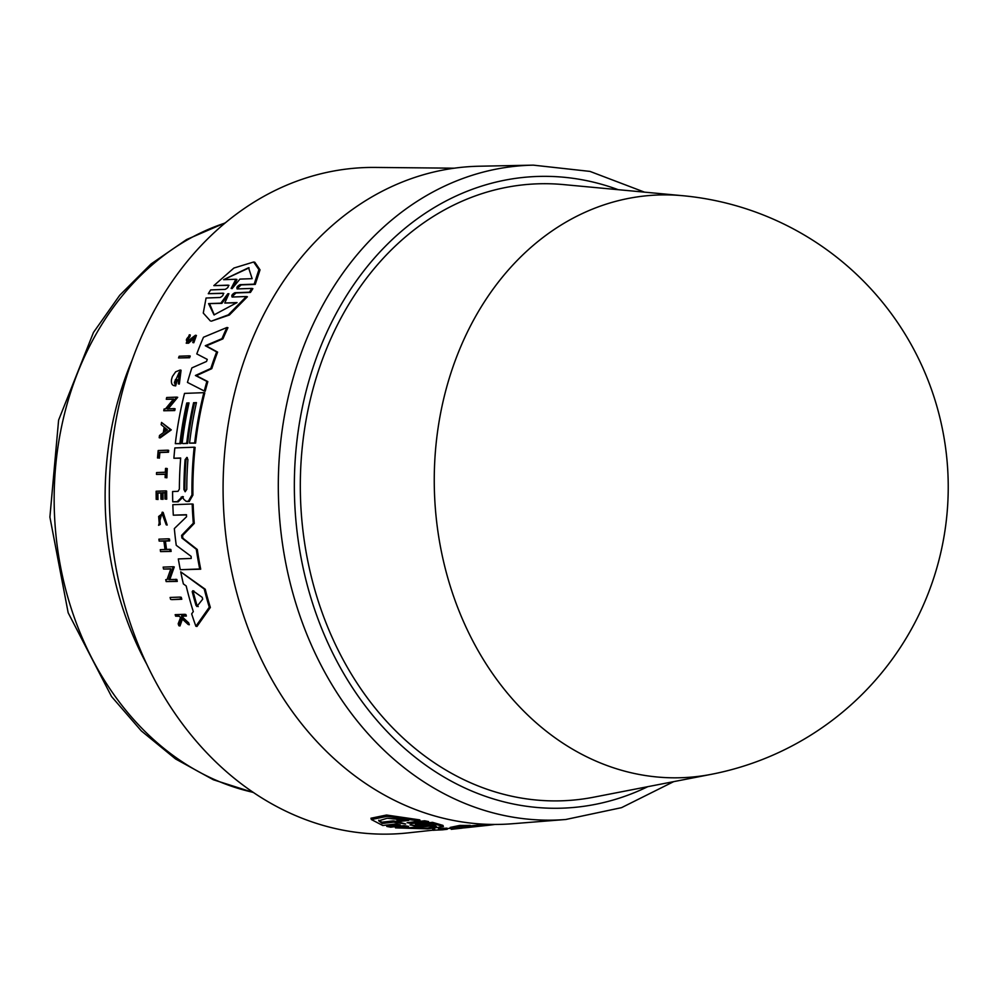 <?xml version="1.0" encoding="UTF-8"?>
<svg xmlns="http://www.w3.org/2000/svg" width="998" height="998" viewBox="0 0 998 998"><rect width="100%" height="100%" fill="white"/><g stroke="black" fill="none" stroke-linecap="round" stroke-linejoin="round"><path stroke-width="1.5" d="M593.785 797.177A308.731 249.45 -92.8 0 1 309.929 570.881A308.731 249.45 -92.8 0 1 457.159 203.43A308.731 249.45 -92.8 0 1 563.408 184.58L682.757 195.708A291.591 235.603 -92.8 0 0 582.395 213.51A291.591 235.603 -92.8 0 0 443.337 560.564A291.591 235.603 -92.8 0 0 711.449 774.298L593.785 797.177M511.962 823.774A329.278 266.054 -92.8 0 1 230.264 564.469A329.278 266.054 -92.8 0 1 390.368 187.212A329.278 266.054 -92.8 0 1 479.352 166.217L533.319 165.144A327.668 264.757 87.2 0 0 444.771 186.027A327.668 264.757 87.2 0 0 297.254 607.844A327.668 264.757 87.2 0 0 565.766 819.495L511.962 823.774M447.116 829.313L433.082 830.299L432.708 829.138L433.244 830.224L442.588 829.825L447.229 829.276L446.867 828.128M411.563 823.6L407.134 822.676L420.22 821.154L387.062 816.376L371.368 819.545L382.783 825.508L395.869 823.986L400.285 824.897L386.825 826.456L390.705 827.18L404.165 825.633L408.556 826.369L395.47 827.866L427.855 828.851L443.386 826.594L432.932 823.562L419.846 825.072L415.442 824.323L428.915 822.776L425.023 822.04L411.563 823.6L411.151 822.352L424.624 820.78L428.516 821.541L428.915 822.776M454.24 168.188L375.323 167.427A333.507 269.472 87.2 0 0 278.741 188.722A333.507 269.472 87.2 0 0 117.34 574.736A333.507 269.472 87.2 0 0 408.319 832.856L433.032 830.161M470.395 825.882L482.284 824.71A328.779 265.643 87.2 0 0 486.762 824.286M450.522 828.577L450.148 827.429L459.841 825.408A328.779 265.643 87.2 0 0 470.233 825.383L470.607 826.531A329.926 266.578 -92.8 0 1 460.215 826.581L450.522 828.577A331.024 267.464 87.2 0 0 465.667 827.729L487.773 825.346A329.926 266.578 -92.8 0 1 482.645 825.845L463.534 827.704L470.607 826.531M438.708 828.627L446.742 828.165M432.882 829.064L434.641 829.014L434.916 830.211M371.368 819.545L370.944 818.223L386.538 815.029L419.809 819.894L420.22 821.154M428.915 822.751L432.533 822.34L443 825.408L443.386 826.594M386.825 826.456L386.426 825.221L397.054 823.986M186.589 514.918L173.315 515.18L186.264 514.706M192.19 503.978L193.138 504.165A328.779 265.643 87.2 0 0 194.273 523.401L182.559 535.589L182.859 538.184L197.28 549.486A328.779 265.643 87.2 0 0 200.71 569.197L180.289 569.708L199.712 568.985A329.926 266.578 -92.8 0 1 196.307 549.287L181.886 537.984L181.599 535.39L193.313 523.214A329.926 266.578 -92.8 0 1 192.19 503.978L172.829 504.701A331.024 267.464 87.2 0 0 173.315 515.18M180.65 458.219L173.889 458.244L180.675 457.995A330.65 267.152 87.2 0 0 179.378 489.057L178.018 491.328L172.592 491.54A331.024 267.464 87.2 0 0 172.741 501.807L177.232 501.645L182.447 496.542L183.744 499.287L186.127 501.32L188.335 501.246L191.978 494.908A329.926 266.578 -92.8 0 1 194.186 447.204L174.837 447.94A331.024 267.464 87.2 0 0 173.889 458.244M194.186 447.204L195.121 447.391A328.779 265.643 87.2 0 0 192.913 495.095L189.271 501.433L187.075 501.52M183.383 496.73L178.18 501.832L172.741 501.807M180.725 571.842L205.251 589.244A328.779 265.643 87.2 0 0 210.353 607.445L196.955 626.47L195.87 626.245L209.293 607.221A329.926 266.578 -92.8 0 1 204.228 589.032L180.725 571.842A331.024 267.464 87.2 0 0 183.37 583.917L186.189 585.951A330.899 267.364 87.2 0 0 193.3 611.612L191.666 613.857A331.024 267.464 87.2 0 0 195.87 626.245M170.758 569.022L163.535 569.047L170.858 568.773L167.04 579.589L165.73 579.638A331.96 268.225 87.2 0 0 166.155 581.572L177.282 581.41A330.226 266.828 87.2 0 1 176.846 579.464L168.724 579.526L173.265 566.727L174.263 566.939L169.735 579.738M161.539 422.441L171.282 429.876L160.129 437.91L159.193 437.723L170.359 429.689L161.539 422.441A331.985 268.237 87.2 0 0 161.165 424.674L164.171 427.144A331.798 268.088 87.2 0 0 163.31 432.733L159.505 435.477A331.985 268.237 87.2 0 0 159.193 437.723M174.188 408.594L175.124 408.793A330.263 266.853 87.2 0 0 174.75 410.565L163.747 410.752L173.814 410.365A331.423 267.788 -92.8 0 1 174.188 408.594L167.103 408.868L176.771 397.117L166.703 397.503A331.985 268.237 87.2 0 0 166.279 399.275L173.577 399L165.431 408.931L164.121 408.98A331.985 268.237 87.2 0 0 163.747 410.752M173.378 399.237L166.279 399.275M176.771 397.117L177.706 397.316L168.038 409.055M189.271 355.837L190.231 356.036A330.263 266.853 87.2 0 0 189.608 357.758L178.555 357.945L188.647 357.558A331.423 267.788 -92.8 0 1 189.271 355.837L179.191 356.224A331.985 268.237 87.2 0 0 178.555 357.945M196.381 402.855L194.523 402.918A329.228 266.004 87.2 0 0 187.636 443.424L183.083 443.599L186.713 443.237A330.388 266.94 -92.8 0 1 193.587 402.73L196.431 402.618A330.226 266.815 87.2 0 0 189.558 443.124L194.66 442.937A329.926 266.578 -92.8 0 1 203.866 392.663L184.518 393.399A331.024 267.464 87.2 0 0 175.324 443.673L179.889 443.499A330.775 267.264 -92.8 0 1 186.763 402.992L189.034 402.905A330.637 267.152 87.2 0 0 182.16 443.411M188.984 403.13L187.699 403.18A329.614 266.316 87.2 0 0 180.813 443.686L175.324 443.673M203.866 392.663L204.802 392.85A328.779 265.643 87.2 0 0 195.596 443.124L189.558 443.124M226.933 327.494L227.931 327.693A328.779 265.643 87.2 0 0 222.941 338.858L206.262 345.919L217.614 352.107A328.779 265.643 87.2 0 0 211.788 368.661L196.357 375.685L207.834 381.598A328.779 265.643 87.2 0 0 205.226 391.216L204.291 391.016A329.926 266.578 -92.8 0 1 206.885 381.411L195.408 375.485L210.828 368.462A329.926 266.578 -92.8 0 1 216.641 351.907L205.289 345.72L221.968 338.659A329.926 266.578 -92.8 0 1 226.933 327.494L203.48 337.249A331.024 267.464 87.2 0 0 196.781 353.916L207.26 359.38L206.536 361.451L191.878 367.9A331.024 267.464 87.2 0 0 187.449 382.409L204.291 391.016M229.004 285.341L213.834 285.64L228.13 285.141M255.251 284.393L254.166 284.168L258.919 269.647L253.654 262L254.802 262.237L260.029 269.859L255.251 284.393L241.154 284.904L237.798 288.01M250.461 292.414L249.4 292.202L251.795 288.422L252.868 288.634L250.461 292.414L235.965 292.95L232.696 296.194M246.356 296.531L247.404 296.755L229.403 315.006L211.376 321.156L228.355 314.819L246.356 296.531L232.072 297.03M223.826 293.387L208.283 293.699L222.978 293.187M194.672 337.262L188.622 343.187L186.227 343.212L187.649 342.988L194.473 336.912M189.969 336.538L188.984 336.338L189.321 334.792L190.306 334.991L189.969 336.538L187.312 340.293M195.433 335.253L196.419 335.453L193.799 342.751L192.814 342.551L195.433 335.253L187.063 341.578M179.59 372.578L174.401 382.284M176.459 379.527L177.407 379.727A330.55 267.077 87.2 0 0 175.648 385.914L174.7 385.727A331.71 268.013 -92.8 0 1 176.459 379.527L175.448 379.564A331.76 268.063 87.2 0 0 174.425 383.12L179.129 372.416L178.368 383.868L180.114 370.033L175.66 371.817L172.392 376.545A331.985 268.237 87.2 0 0 171.506 379.502C171.032 383.444 172.105 385.515 174.7 385.727L175.648 385.914M180.114 370.033L181.075 370.233L179.316 384.068L178.368 383.868M169.872 549.312L170.858 549.511A330.263 266.853 87.2 0 0 171.132 551.432L160.553 551.595L170.159 551.233A331.423 267.788 -92.8 0 1 169.872 549.312L165.606 549.474A331.66 267.975 -92.8 0 1 164.458 540.866L168.724 540.704A331.423 267.788 -92.8 0 1 168.5 538.795L158.907 539.157A331.96 268.225 87.2 0 0 159.144 541.066L163.884 540.879A331.698 268 87.2 0 0 165.032 549.499L160.279 549.673A331.96 268.225 87.2 0 0 160.553 551.595M163.922 541.116L159.144 541.066M168.5 538.795L169.473 538.995A330.263 266.853 87.2 0 0 169.697 540.904L165.431 541.066A330.5 267.04 87.2 0 0 166.541 549.436M160.878 492.975L157.921 493.087A330.75 267.252 87.2 0 0 157.996 499.524L157.06 499.337A331.91 268.188 -92.8 0 1 156.985 492.9L160.878 492.75A331.698 268 87.2 0 0 160.952 499.187L162.125 499.137A331.623 267.951 -92.8 0 1 162.05 492.7L164.907 492.6A331.461 267.813 87.2 0 0 164.982 499.037L165.793 499A331.423 267.788 -92.8 0 1 165.705 490.866L156.137 491.228A331.96 268.225 87.2 0 0 156.212 499.362M165.705 490.866L166.641 491.053A330.263 266.853 87.2 0 0 166.728 499.187L164.982 499.037M164.907 492.825L162.986 492.9A330.463 267.015 87.2 0 0 163.061 499.337L160.952 499.187M179.328 616.29L175.648 616.165L179.054 616.04L180.576 617.45L178.193 623.787A331.96 268.225 87.2 0 0 178.879 625.734L181.561 618.373L188.223 624.511A331.423 267.788 -92.8 0 1 187.562 622.615L182.085 617.537A331.623 267.951 -92.8 0 1 181.561 615.941L185.291 615.816A331.423 267.788 -92.8 0 1 184.805 614.319L175.161 614.668A331.96 268.225 87.2 0 0 175.648 616.165M184.805 614.319L185.877 614.531A330.263 266.853 87.2 0 0 186.364 616.028L182.634 616.165A330.475 267.015 87.2 0 0 183.158 617.762L188.647 622.827A330.263 266.853 87.2 0 0 189.321 624.736L188.223 624.511M182.634 618.585L179.977 625.958L178.879 625.734M159.605 516.64L160.229 524.449L158.595 525.322L159.281 524.262L158.657 516.453L162.15 513.833L166.229 524.836L162.212 512.199L158.595 525.322M162.212 512.199L163.161 512.398L167.19 525.035L166.229 524.836M166.342 468.386L167.265 468.573A330.263 266.853 87.2 0 0 166.866 477.805L165.93 477.618A331.423 267.788 -92.8 0 1 166.342 468.386L165.531 468.411A331.461 267.813 87.2 0 0 165.331 472.229L156.574 472.565A331.96 268.225 87.2 0 0 156.486 474.412L165.256 474.075A331.461 267.813 87.2 0 0 165.119 477.643M165.244 474.3L156.486 474.412M167.764 450.173L168.687 450.36A330.263 266.853 87.2 0 0 168.5 452.219L159.88 452.543A330.75 267.239 87.2 0 0 159.381 458.144L158.457 457.957A331.91 268.175 -92.8 0 1 158.956 452.356L167.577 452.019A331.423 267.788 -92.8 0 1 167.764 450.173L158.183 450.535A331.96 268.225 87.2 0 0 157.509 457.982M180.214 597.091L181.262 597.303A330.226 266.828 87.2 0 0 181.798 599.249L171.668 599.623L180.75 599.037A331.386 267.763 -92.8 0 1 180.214 597.091L170.097 597.453A331.96 268.225 87.2 0 0 170.633 599.411M251.795 288.422L237.087 288.933M189.321 334.792L186.227 343.212M160.229 524.449L159.281 524.262M181.798 599.249L180.75 599.037M168.5 452.219L167.577 452.019M159.88 452.543L158.956 452.356M159.381 458.144L158.457 457.957M166.866 477.805L165.93 477.618M183.158 617.762L182.085 617.537M188.647 622.827L187.562 622.615M182.634 616.165L181.561 615.941M186.364 616.028L185.291 615.816M166.728 499.187L165.793 499M157.996 499.524L157.06 499.337M157.921 493.087L156.985 492.9M163.061 499.337L162.125 499.137M162.986 492.9L162.05 492.7M171.132 551.432L170.159 551.233M169.697 540.904L168.724 540.704M165.431 541.066L164.458 540.866M193.687 337.062C195.596 337.324 195.383 338.634 193.051 340.979L192.814 342.551M236.788 302.818L224.775 303.018L237.037 302.569L214.021 314.906L208.582 303.617L220.845 303.155L227.793 293.761L228.929 293.711L224.775 303.018M228.841 293.973L221.88 303.367L208.582 303.617M209.617 303.829L214.283 314.931M221.88 303.367L220.845 303.155M239.907 279.103L232.309 288.372L231.137 288.41L235.865 279.253L223.614 279.69L248.564 267.738L252.145 278.667L239.907 279.103M232.309 288.372L231.137 288.41L232.11 288.609M235.865 279.253L236.95 279.477L232.846 287.549M232.285 297.055C231.199 295.658 232.085 294.223 234.904 292.726L249.4 292.202M237.287 288.946C236.277 287.561 237.2 286.139 240.069 284.68L254.166 284.168M253.654 262L233.906 268.038L213.834 285.64M228.293 285.203L227.931 285.129C228.929 286.488 228.006 287.911 225.161 289.383L210.665 289.919L208.283 293.699M196.357 375.685L195.408 375.485M207.834 381.598L206.885 381.411M211.788 368.661L210.828 368.462M206.262 345.919L205.289 345.72M217.614 352.107L216.641 351.907M222.941 338.858L221.968 338.659M180.813 443.686L179.889 443.499M187.699 403.18L186.763 402.992M195.596 443.124L194.66 442.937M187.636 443.424L186.713 443.237M194.523 402.918L193.587 402.73M189.608 357.758L188.647 357.558M174.75 410.565L173.814 410.365M167.415 429.801L163.959 432.271A331.76 268.063 -92.8 0 1 164.682 427.568L167.415 429.801M165.531 428.254A330.6 267.127 87.2 0 0 165.032 431.498M171.282 429.876L170.359 429.689M187.948 341.441C185.591 340.879 185.94 339.183 188.984 336.338M228.792 293.961L227.793 293.761L228.929 293.711M249.126 267.876L226.334 278.467M223.14 293.25L222.779 293.175C223.826 294.56 222.953 296.007 220.146 297.491L206.075 298.015L203.268 313.06L210.366 320.944M177.282 581.41L176.272 581.198A331.386 267.763 -92.8 0 1 175.835 579.264M173.265 566.727L163.161 567.114A331.96 268.225 87.2 0 0 163.535 569.047M166.155 581.572L176.272 581.198M210.353 607.445L209.293 607.221M205.251 589.244L204.228 589.032M197.205 606.385L196.032 605.487A330.637 267.152 -92.8 0 1 192.202 591.664L192.851 590.716L202.195 597.34L202.706 599.174L196.856 606.51M193.886 590.928L193.238 591.876A329.477 266.216 87.2 0 0 197.093 605.711L198.253 606.597M193.238 591.876L192.202 591.664L192.851 590.716M186.776 489.394L185.154 491.764L183.931 489.507A330.388 266.953 -92.8 0 1 185.079 459.716L186.876 457.383L187.911 459.604A330.226 266.815 87.2 0 0 186.776 489.394M187.325 457.62L186.002 459.903A329.228 266.017 87.2 0 0 184.867 489.694L183.931 489.507M178.18 501.832L177.232 501.645M182.135 497.254L181.187 497.066M197.28 549.486L196.307 549.287M200.71 569.197L199.712 568.985M194.273 523.401L193.313 523.214M186.364 514.743L186.589 516.702L174.338 528.578A331.024 267.464 87.2 0 0 176.247 545.32L191.142 556.373L191.192 558.456L178.318 558.93A331.024 267.464 87.2 0 0 180.289 569.708M378.753 820.219L381.835 822.215L382.246 823.487L378.766 820.83L387.174 818.248L408.693 820.381L397.341 821.716L405.662 824.024L393.599 822.152L382.246 823.487M397.341 821.716L396.942 820.431L403.641 819.645M418.212 826.768L411.139 825.059L421.867 826.344L433.282 825.047L436.351 826.419L427.793 828.115L406.797 828.066L418.212 826.768L417.95 825.97M410.016 824.972L411.139 825.059M424.624 820.78L425.023 822.04M405.662 824.024L404.452 823.749M381.835 822.215L393.187 820.88L397.316 821.628M393.187 820.88L393.599 822.152M414.569 827.18L435.49 825.783M432.533 822.34L432.932 823.562M395.096 826.681L395.47 827.866M460.664 828.128L451.283 829.326A331.985 268.237 87.2 0 0 452.805 829.163L462.236 828.128A331.423 267.788 -92.8 0 1 460.714 828.29M451.034 828.565L451.283 829.326M438.434 828.577L439.083 829.787M482.284 824.71L482.645 825.845M494.908 824.448A329.926 266.578 -92.8 0 1 487.773 825.346M459.841 825.408L460.215 826.581M253.292 792.375A291.94 235.877 -92.8 0 1 54.591 516.864A291.94 235.877 -92.8 0 1 225.049 223.053M146.943 664.568A296.83 239.832 -92.8 0 1 122.305 606.821A296.83 239.832 -92.8 0 1 131.873 360.752M647.802 786.674A316.104 255.413 -92.8 0 1 312.636 603.441A316.104 255.413 -92.8 0 1 359.517 276.571A316.104 255.413 -92.8 0 1 618.199 189.682M193.674 338.085L192.689 337.885M190.818 341.416L189.845 341.216M235.965 292.95L234.904 292.726M241.154 284.904L240.069 284.68M197.093 605.711L196.032 605.487M192.913 495.095L191.978 494.908M189.271 501.433L188.335 501.246M186.002 459.903L185.079 459.716M182.859 538.184L181.886 537.984M182.559 535.589L181.599 535.39M419.459 823.861L419.846 825.072M565.766 819.495L621.542 807.656L673.675 781.646M450.41 828.265L447.029 828.627M644.446 192.127L589.993 171.407L533.319 165.144M711.449 774.298A292.614 292.614 0 0 0 682.757 195.708M253.617 792.599L213.36 779.762L175.573 758.967L141.329 730.923L111.527 696.517L68.163 612.76L49.9 517.101L58.608 420.096L93.463 332.459L119.723 295.271L151.035 263.983L186.576 239.557L225.361 222.791"/></g></svg>
